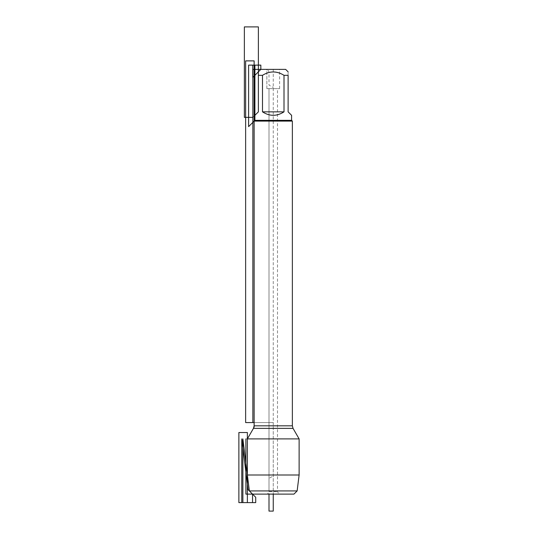 <?xml version="1.0" encoding="UTF-8"?>
<svg xmlns="http://www.w3.org/2000/svg" width="538" height="538" viewBox="0 0 538 538"><rect width="100%" height="100%" fill="white"/><g stroke="black" fill="none" stroke-linecap="round" stroke-linejoin="round"><path stroke-width="0.4" stroke-dasharray="2.69 2.02" d="M267.514 494.113L278.98 494.113L267.514 494.113L273.25 494.113L267.514 494.113L269 491.537L277.494 491.537L269 491.537L267.514 494.113M252.544 494.113L293.956 494.113M254.131 121.104L292.363 121.104M245.886 438.894L299.121 438.894M266.875 69.375L279.619 69.375L266.875 69.375L266.875 88.642L279.619 88.642L266.875 88.642L266.875 69.375L273.25 69.375L260.843 69.375L285.651 69.375M291.596 115.327L288.112 111.85L288.112 75.32C288.112 70.828 288.112 70.828 288.112 75.32L284.003 75.32C276.835 70.828 269.666 70.828 262.49 75.32L258.381 75.32C258.381 70.828 258.381 70.828 258.381 75.32L258.381 111.85L254.898 115.327M284.003 111.85C276.835 116.45 269.659 116.45 262.49 111.85L284.003 111.85L284.003 75.32M262.49 111.85L262.49 75.32M291.596 120.344L254.898 120.344M277.494 88.642L269 88.642L277.494 88.642L277.494 491.537L278.98 494.113M247.372 475L299.121 475M297.137 490.925L249.356 490.925M254.131 427.185L253.452 428.369L293.042 428.369M273.25 69.375L273.25 494.113L273.25 422.572L254.131 422.572L273.25 422.572L273.25 69.375L267.514 69.375L269 71.951L269 85.091L273.25 87.539M258.381 75.32L258.381 111.85L252.86 117.371M266.875 88.642L269 88.642L269 491.537L269 478.396L273.25 475.942M269 88.642L269 494.113M292.363 425.82L254.131 425.82M279.619 88.642L279.619 69.375"/><path stroke-width="0.81" d="M297.137 490.925L293.956 494.113L252.544 494.113L249.356 490.925L297.137 490.925L299.121 475L247.372 475L247.372 438.894L299.121 438.894L293.042 428.369L292.363 425.82L292.363 121.104L254.131 121.104L254.131 425.82L292.363 425.82M254.131 427.185L254.131 60.881L245.637 60.881L245.637 422.572L254.131 422.572L252.86 422.572L252.86 69.375L260.843 69.375L252.773 77.445L252.773 65.125L260.843 65.125L260.843 69.375L285.651 69.375L288.112 71.836M262.49 111.85C269.659 116.45 276.835 116.45 284.003 111.85L262.49 111.85L262.49 75.32C269.666 70.828 276.835 70.828 284.003 75.32L288.112 75.32C288.112 70.828 288.112 70.828 288.112 75.32L288.112 111.85L291.596 115.327L291.596 120.344L292.363 121.104M284.003 111.85L284.003 75.32M291.596 120.344L254.898 120.344L248.61 126.625L248.61 65.125L254.898 65.125L254.898 120.344L254.898 115.327L258.381 111.85L258.381 75.32C258.381 70.828 258.381 70.828 258.381 75.32L262.49 75.32M252.544 494.113L252.544 502.606L242.88 502.606L242.88 438.894L249.356 490.925L242.88 438.894L249.356 490.925L252.544 494.113L249.356 490.925L247.372 475M254.131 425.82L253.452 428.369L247.372 438.894L253.452 428.369L293.042 428.369M267.514 494.113L245.886 494.113L245.886 438.894M252.86 117.371L244.366 117.371L244.366 26.9L258.381 26.9L258.381 75.32M269 494.113L269 511.1L273.25 511.1L273.25 494.113M247.372 432.525L247.372 502.606L238.879 502.606L238.879 432.525L247.372 432.525M248.079 489.654L255.725 497.294L255.725 502.606L241.77 502.606L241.77 438.894L248.079 489.654M260.843 69.375L258.381 71.836M254.898 120.344L254.131 121.104M299.121 475L299.121 438.894"/></g></svg>
